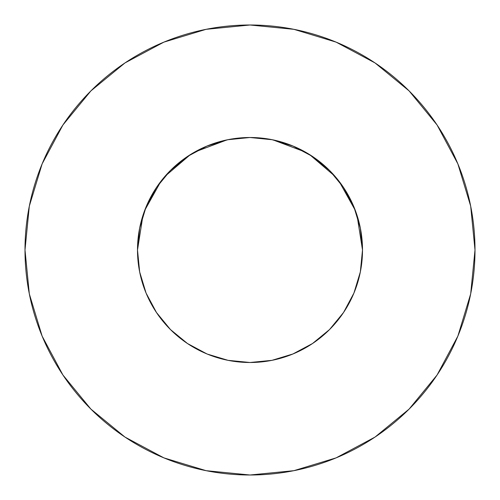 <?xml version="1.0" encoding="UTF-8"?>
<svg xmlns="http://www.w3.org/2000/svg" width="500" height="500" viewBox="0 0 500 500"><rect width="100%" height="100%" fill="white"/><g stroke="black" fill="none" stroke-linecap="round" stroke-linejoin="round"><path stroke-width="0.75" d="M227.95 139.681L206.95 146.062L187.5 156.463L170.45 170.45L156.463 187.5L146.062 206.95L139.662 228.05L137.5 250A112.5 112.5 0 0 1 250 137.5A112.5 112.5 0 0 1 362.5 250L360.337 228.05L353.938 206.95L343.537 187.5L329.55 170.45L312.5 156.463L293.05 146.062L271.95 139.662L252.381 137.525M25 250A225 225 0 0 1 250 25A225 225 0 0 1 475 250A225 225 0 0 1 250 475A225 225 0 0 1 25 250L29.325 293.894L42.125 336.106L62.919 375.006L90.9 409.1L124.994 437.081L163.894 457.875L206.106 470.675L250 475L293.894 470.675L336.106 457.875L375.006 437.081L409.1 409.1L437.081 375.006L457.875 336.106L470.675 293.894L475 250L470.675 206.106L457.875 163.894L437.081 124.994L409.1 90.9L375.006 62.919L336.106 42.125L293.894 29.325L250 25L206.106 29.325L163.894 42.125L124.994 62.919L90.9 90.9L62.919 124.994L42.125 163.894L29.325 206.106L25 250M228.306 139.613L228.906 139.494L228.306 139.613M271.694 139.613L271.094 139.494L271.694 139.613M292.738 354.069L312.5 343.537L329.55 329.55L343.537 312.5L353.938 293.05L360.337 271.938L353.944 293.031M293.081 353.925L296.825 352.294M228.287 360.381L228.906 360.506M207.262 354.069L228.05 360.337L250.019 362.5M166.831 325.756L170.444 329.544M360.337 271.95L362.5 250A112.5 112.5 0 0 1 250 362.5A112.5 112.5 0 0 1 137.5 250L139.662 271.95L146.062 293.05L139.662 271.95L141.1 278.231M206.919 353.925L203.175 352.294M271.712 360.381L271.094 360.506M333.169 325.756L329.55 329.544M360.3 272.131L358.9 278.231M272.938 139.863L305.294 152.025M309.613 154.594L335.037 176.344M339.056 181.262L355.312 210.438L357.044 215.387L362.5 249.981M137.5 250L142.956 215.387M144.688 210.438L160.944 181.262M164.963 176.344L190.387 154.594M194.706 152.025L227.062 139.863M437.081 124.994L409.1 90.9L375.062 62.962M124.994 62.919L90.9 90.9L62.962 124.938M62.919 375.006L90.9 409.1L124.938 437.038M375.006 437.081L409.1 409.1L437.038 375.062M146.062 293.05L156.463 312.5L170.45 329.55L187.5 343.537L206.95 353.938M156.463 312.5L170.45 329.55L187.5 343.537M250 362.5L271.95 360.337L293.05 353.938M312.5 343.537L329.55 329.55L343.537 312.5M343.537 187.5L329.55 170.45L312.5 156.463M227.613 139.75L250 137.5L228.05 139.662M187.5 156.463L170.45 170.45L156.463 187.5M250 137.5L272.387 139.75"/></g></svg>
